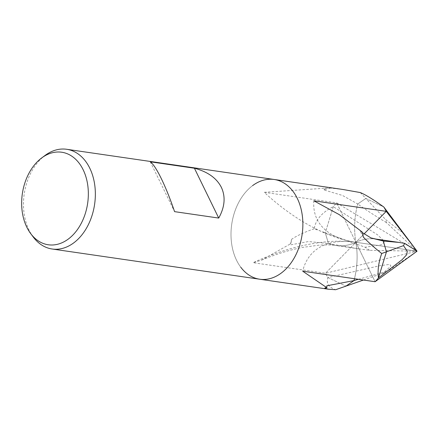 <?xml version="1.0" encoding="UTF-8"?>
<svg xmlns="http://www.w3.org/2000/svg" width="439" height="439" viewBox="0 0 439 439"><rect width="100%" height="100%" fill="white"/><g stroke="black" fill="none" stroke-linecap="round" stroke-linejoin="round"><path stroke-width="0.33" stroke-dasharray="2.19 1.65" d="M297.291 198.39A50.392 35.57 98.3 0 1 288.955 265.666A50.392 35.57 98.3 0 1 240.748 267.186A50.392 35.57 98.3 0 1 236.572 260.3A50.392 35.57 98.3 0 1 237.367 205.145A50.392 35.57 98.3 0 1 274.188 179.48M364.123 233.883L355.875 242.29A65.51 46.243 98.3 0 1 335.764 245.494A65.51 46.243 98.3 0 1 328.46 243.557L325.283 232.791L333.289 206.67A50.392 35.57 98.3 0 1 336.647 202.856L355.87 242.284L354.97 242.152L417.05 251.196L387.851 271.11L382.918 273.256L390.935 266.078L389.744 264.366L379.784 265.716L327.917 277.558L345.927 286.135L327.917 277.558A50.392 35.57 98.3 0 1 325.513 273.245L355.87 242.295L354.97 242.163A131.02 64.456 154 0 0 253.122 262.703L325.508 273.239A50.392 35.57 98.3 0 1 325.508 273.239L417.05 251.196L386.397 222.568L385.672 219.604L401.202 231.748L401.059 230.321L394.392 220.927M343.062 189.505L330.496 188.051L325.475 188.205L264.256 192.32A131.02 66.772 -135.5 0 0 354.97 242.152L355.87 242.284A65.51 46.243 98.3 0 1 357.736 203.992A65.51 46.243 -81.7 0 0 355.87 242.29L354.975 242.163L355.875 242.295L375.104 281.717L355.875 242.29L325.513 273.245A50.392 35.57 98.3 0 0 327.917 277.558C326.001 283.204 328.575 287.26 335.637 289.718M240.748 267.186L240.748 267.186A50.392 35.57 98.3 0 1 236.572 260.3A50.392 35.57 98.3 0 1 252.617 185.615L252.617 185.615A50.392 35.57 98.3 0 0 236.572 260.3A50.392 35.57 98.3 0 0 259.674 279.215M33.227 236.983A50.392 35.57 98.3 0 1 29.056 230.102A50.392 35.57 98.3 0 1 45.102 155.411M150.264 161.804L174.574 211.642M324.646 288.291L326.841 285.794M375.564 239.025A65.51 46.243 -81.7 0 0 355.87 242.29L336.642 202.862A50.392 35.57 98.3 0 0 333.289 206.67L325.283 232.791L365.105 247.212L381.826 244.699L384.46 241.505L377.655 234.892L333.289 206.67C322.039 212.328 315.679 219.698 314.203 228.779L325.283 232.791L328.465 243.563L308.54 241.538L290.607 244.836L290.239 243.985L261.523 260.162L253.122 262.703M386.238 211.34L355.87 242.29L417.05 251.196L369.556 250.318L358.603 248.825L328.465 243.563A65.51 46.243 -81.7 0 0 335.758 245.5A65.51 46.243 -81.7 0 0 355.87 242.29A65.51 46.243 98.3 0 1 354.482 278.727A65.51 46.243 -81.7 0 0 355.87 242.29A65.51 46.243 98.3 0 1 375.982 239.085M330.496 188.051L323.795 189.889L342.574 195.492L357.736 203.992L365.819 198.444L383.829 207.021L365.819 198.444L385.672 219.604M363.393 237.192L360.029 230.854L362.285 232.571M362.104 231.951L360.029 230.854M313.847 200.81A131.02 64.456 -26 0 0 354.975 242.158A131.02 66.772 44.5 0 0 302.707 271.192M360.293 192.562L365.819 198.444L357.73 203.998C366.099 209.985 375.658 216.175 386.397 222.568M325.475 188.205L323.795 189.889M314.203 228.779C304.94 231.968 297.455 235.425 291.748 239.151L290.607 244.836M291.748 239.151L290.239 243.985M264.256 192.32L336.647 202.856M336.642 202.862L417.05 251.196L355.87 242.29L417.05 251.196M369.556 250.318L365.105 247.212M363.454 280.033L382.918 273.256M358.405 279.297L387.851 271.11M261.523 260.162C276.027 254.121 289.844 249.851 302.976 247.355L318.527 245.22C325.985 244.732 331.73 244.825 335.764 245.494M358.603 248.825L335.758 245.5"/><path stroke-width="0.66" d="M383.829 207.021A50.392 35.57 98.3 0 1 386.232 211.335A50.392 35.57 98.3 0 0 383.829 207.021C373.518 199.597 365.671 194.773 360.293 192.562L343.062 189.505L274.188 179.48A50.392 35.57 98.3 0 1 297.291 198.39A50.392 35.57 98.3 0 0 252.617 185.615A50.392 35.57 98.3 0 1 274.188 179.48A50.392 35.57 98.3 0 1 297.291 198.39A50.392 35.57 98.3 0 1 296.495 253.544A50.392 35.57 98.3 0 1 259.674 279.215A50.392 35.57 98.3 0 1 240.748 267.186M326.868 287.732L326.841 285.794L354.01 280.592L345.927 286.135L335.637 289.718L328.548 289.235L324.646 288.291L326.868 287.732L302.707 271.192L375.098 281.723A50.392 35.57 98.3 0 0 378.456 277.914C377.48 270.473 378.566 262.335 381.721 253.501C374.676 247.936 368.562 242.498 363.393 237.192L362.104 231.951L339.281 214.638L313.847 200.81L386.238 211.346L364.123 233.883M386.232 211.335A50.392 35.57 98.3 0 1 386.238 211.346L417.05 251.196L404.687 243.36L403.49 245.642L407.26 251.141L406.755 254.642L402.212 259.603L378.456 277.909A50.392 35.57 98.3 0 1 375.104 281.717M41.716 157.925L45.102 155.411A50.392 35.57 98.3 0 1 66.673 149.282A50.392 35.57 98.3 0 1 89.775 168.192A50.392 35.57 98.3 0 1 88.98 223.347A50.392 35.57 98.3 0 1 52.159 249.012A50.392 35.57 98.3 0 1 33.227 236.983L30.703 233.614A46.753 33.002 98.3 0 1 26.828 227.226A46.753 33.002 98.3 0 1 41.716 157.925A46.753 33.002 98.3 0 1 83.169 169.783A46.753 33.002 98.3 0 1 75.431 232.198A46.753 33.002 98.3 0 1 30.703 233.614M297.291 198.39A50.392 35.57 98.3 0 1 296.495 253.544A50.392 35.57 98.3 0 1 259.674 279.215L52.159 249.012M221.349 187.338C225.723 196.732 224.845 206.972 218.726 218.068L174.574 211.642C170.288 199.032 165.865 188.018 161.305 178.602C156.772 169.377 153.09 163.774 150.264 161.804L194.417 168.23C207.652 171.715 216.63 178.086 221.349 187.338M194.417 168.23L218.726 218.068M363.454 280.033L345.927 286.135L354.015 280.587A65.51 46.243 -81.7 0 0 354.487 278.727A65.51 46.243 98.3 0 1 354.01 280.592M362.285 232.571L370.993 237.943L383.285 241.022A65.51 46.243 -81.7 0 0 375.987 239.079A65.51 46.243 98.3 0 1 383.285 241.027L386.463 251.794L378.456 277.914L386.457 251.794L403.49 245.642M381.721 253.501L386.463 251.794L383.28 241.016L398.837 242.405L404.687 243.36M375.109 281.712L417.05 251.196L383.84 207.032M370.933 237.916L375.982 239.085A65.51 46.243 -81.7 0 0 375.564 239.025M354.015 280.587L358.405 279.297M328.548 289.235L259.674 279.215M274.188 179.48L66.673 149.282M398.837 242.405L375.987 239.079"/></g></svg>
